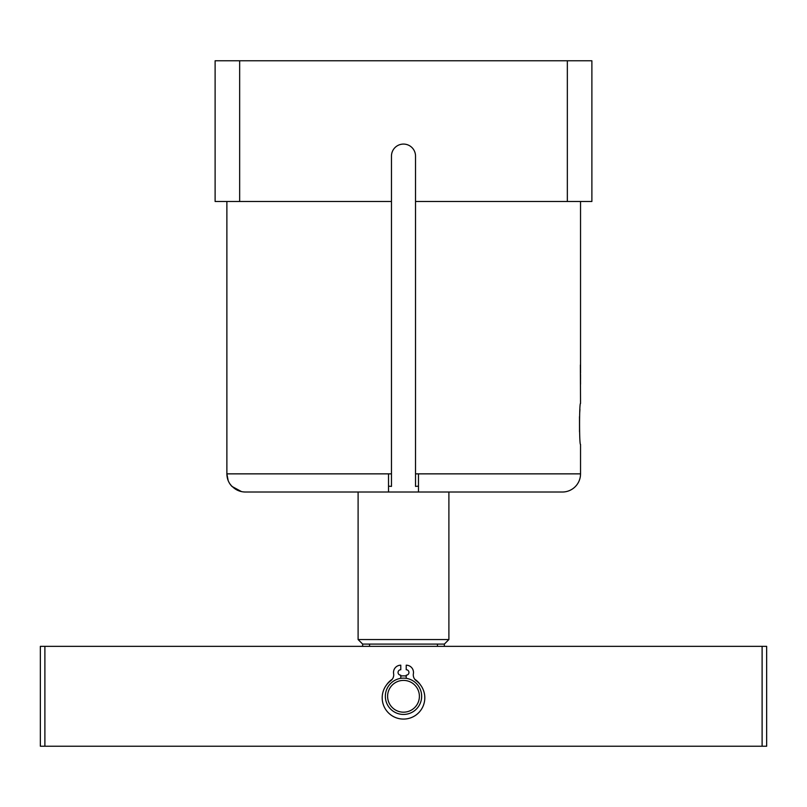 <?xml version="1.0" encoding="UTF-8"?>
<svg xmlns="http://www.w3.org/2000/svg" width="807" height="807" viewBox="0 0 807 807"><rect width="100%" height="100%" fill="white"/><g stroke="black" fill="none" stroke-linecap="round" stroke-linejoin="round"><path stroke-width="1.21" d="M579.94 409.452L579.708 412.639M579.497 416.644L579.527 431.836M215.116 144.08L215.116 201.498L391.466 201.498L391.466 156.104A12.024 12.024 0 0 1 403.5 144.08A12.024 12.024 0 0 1 415.524 156.104L415.524 473.86L580.536 473.86A18.157 18.157 0 0 1 562.378 492.018L418.48 492.018L418.48 486.157L415.534 486.399L415.534 473.86M369.535 646.357L369.535 644.087L362.646 644.087L358.106 639.548L448.894 639.548L448.894 492.018L562.378 492.018M591.884 201.498L591.884 60.777L567.341 60.777L567.341 201.498L591.884 201.498M580.536 473.86L580.536 444.415C579.244 445.666 579.244 402.189 580.536 403.439L580.374 364.976M580.495 373.238L580.536 364.976M388.52 473.86L388.52 492.018L388.52 486.157L391.466 486.399L391.466 201.498M226.878 201.498L226.878 473.86L226.878 201.498M418.48 473.86L418.48 492.018L245.328 492.018C240.062 491.937 235.594 489.98 231.912 486.157L231.912 486.399C228.623 482.879 226.949 478.692 226.878 473.86L391.476 473.86M226.878 473.891L228.179 480.619M229.773 483.696L231.912 486.399L241.586 491.634M415.524 201.498L567.341 201.498M239.659 201.498L239.659 60.777L567.341 60.777M239.659 60.777L215.116 60.777L215.116 201.498M245.328 492.018L246.892 492.018M580.536 384.243L580.495 374.266M369.535 644.087L444.354 644.087L448.894 639.548M437.465 646.357L437.465 644.087M400.776 676.044A20.427 20.427 0 0 1 406.224 676.044M414.717 679.222A20.427 20.427 0 0 1 420.548 685.032M40.35 746.223L40.35 646.357L44.889 646.357L44.889 746.223L40.35 746.223M762.111 746.223L762.111 646.357L766.65 646.357L766.65 746.223L44.889 746.223M386.452 685.032A20.427 20.427 0 0 1 392.283 679.222M762.111 646.357L44.889 646.357M415.181 685.516A15.888 15.888 0 0 0 392.727 684.608A15.888 15.888 0 0 0 391.819 707.063A15.888 15.888 0 0 0 414.273 707.971A15.888 15.888 0 0 0 415.181 685.516M390.154 708.596A18.157 18.157 0 0 1 391.193 682.944A18.157 18.157 0 0 1 416.846 683.983A18.157 18.157 0 0 1 415.807 709.635A18.157 18.157 0 0 1 390.154 708.596M406.224 678.334L406.224 675.177A2.724 2.724 0 0 0 408.947 672.453A2.724 2.724 0 0 0 406.224 669.729L406.224 665.19A7.263 7.263 0 0 1 413.386 673.663A7.263 7.263 0 0 0 416.21 680.704A21.285 21.285 0 0 1 403.5 719.077A21.285 21.285 0 0 1 390.79 680.704A7.263 7.263 0 0 0 393.614 673.663A7.263 7.263 0 0 1 400.776 665.19L400.776 669.729A2.724 2.724 0 0 0 398.053 672.453A2.724 2.724 0 0 0 400.776 675.177L400.776 678.334M580.536 373.238L580.536 201.498M580.536 379.34L580.536 374.266M358.106 639.548L358.106 492.018M444.354 646.357L444.354 644.087M362.646 646.357L362.646 644.087"/></g></svg>

